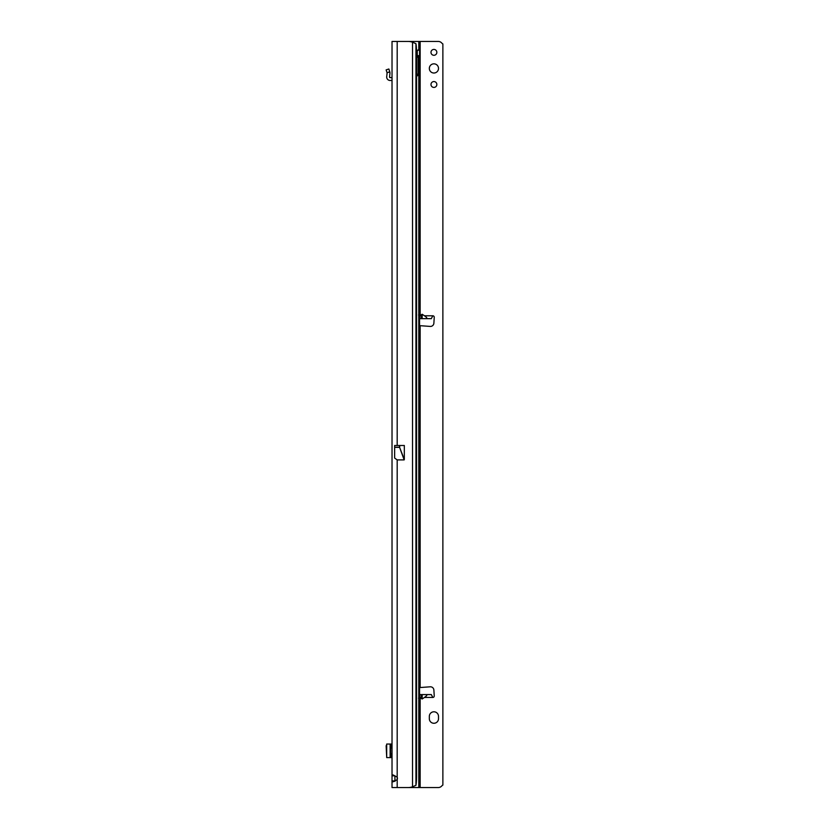 <?xml version="1.0" encoding="UTF-8"?>
<svg xmlns="http://www.w3.org/2000/svg" width="829" height="829" viewBox="0 0 829 829"><rect width="100%" height="100%" fill="white"/><g stroke="black" fill="none" stroke-linecap="round" stroke-linejoin="round"><path stroke-width="1.24" d="M392.024 45.968L392.024 47.761L392.024 45.968M394.936 781.405L394.894 775.799L392.024 775.799L393.06 774.918L397.184 777.125A3.44 3.44 0 0 1 397.184 779.612L393.06 781.82L392.024 780.928L392.024 41.45L401.402 41.45M392.024 51.211L392.024 52.03M401.505 787.55L392.024 787.55L392.024 780.928L394.894 780.928M397.184 445.494L404.324 445.494L404.324 459.556L399.588 447.339L404.158 459.898L397.184 459.898L394.645 458.064L394.645 445.494L397.184 445.494L397.184 41.45L408.324 41.45A11.482 11.482 0 0 1 412.531 42.248L415.94 43.657L415.94 785.343A11.482 1.596 90 0 0 416.593 776.068L416.593 52.932A11.482 1.596 90 0 0 415.94 43.657M397.184 459.898L397.184 787.55L408.324 787.55A11.482 11.482 0 0 0 412.531 786.752L415.94 785.343M416.925 52.372L416.925 56.082A3.161 1.855 90 0 0 416.946 56.082L418.78 56.082A3.161 1.855 90 0 0 418.8 56.082L419.567 55.647L419.567 50.217L418.8 49.771A3.161 1.855 90 0 0 418.78 49.771A3.161 1.855 90 0 0 417.028 51.875L416.593 53.978M386.687 744.784L386.127 745.841L386.687 756.846M392.024 757.592L386.687 757.592L386.708 744.048L390.138 744.048L390.138 757.592M391.443 747.945L391.443 744.048L390.138 744.048M391.443 744.048L392.024 744.048M392.024 753.685L390.646 753.685L390.646 747.945L392.024 747.945M392.024 81.055A0.57 0.57 0 0 0 391.443 80.475L390.138 80.475A3.44 3.44 0 0 1 386.708 76.672L387.081 73.139A1.15 1.15 0 0 0 387.05 72.714L389.806 71.947A4.021 4.021 0 0 1 389.931 73.439L389.557 76.973A0.57 0.57 0 0 0 390.138 77.605L391.443 77.605A3.44 3.44 0 0 1 392.024 77.657M387.05 72.714L389.754 71.771L388.853 68.994L386.127 69.885L387.029 72.662M438.51 68.424A4.591 4.591 0 0 0 433.919 63.833A4.591 4.591 0 0 0 429.329 68.424A4.591 4.591 0 0 0 433.919 73.014A4.591 4.591 0 0 0 438.51 68.424M436.842 52.351A2.922 2.922 0 0 0 433.919 49.429A2.922 2.922 0 0 0 430.987 52.351A2.922 2.922 0 0 0 433.919 55.284A2.922 2.922 0 0 0 436.842 52.351M436.842 84.496A2.922 2.922 0 0 0 433.919 81.563A2.922 2.922 0 0 0 430.987 84.496A2.922 2.922 0 0 0 433.919 87.418A2.922 2.922 0 0 0 436.842 84.496M421.298 314.709L422.158 314.253L424.458 315.787C426.894 317.517 427.505 318.471 426.272 318.657L420.956 318.657L421.298 314.709L421.298 318.657M422.158 698.982L421.298 698.526L420.956 694.578L426.272 694.578C427.505 694.754 426.894 695.718 424.458 697.448L422.158 698.982L422.158 694.578M429.329 718.681A4.591 4.591 0 0 0 433.919 723.271A4.591 4.591 0 0 0 438.51 718.681L438.51 716.38A4.591 4.591 0 0 0 433.919 711.79A4.591 4.591 0 0 0 429.329 716.38L429.329 718.681M419.567 325.642L430.23 326.419A3.44 3.44 0 0 0 433.878 323.196L434.241 317.31A1.43 1.43 0 0 0 432.8 315.787L431.329 318.657L426.272 318.657M426.272 694.578L431.329 694.578L432.8 697.448A1.43 1.43 0 0 0 434.241 695.925L433.878 690.029A3.44 3.44 0 0 0 430.23 686.806L419.567 687.583M418.562 698.215L419.567 698.246M404.345 41.45L438.282 41.45A4.591 4.591 0 0 1 441.525 42.797L442.468 43.73A0.57 0.57 0 0 0 442.873 43.906L442.873 785.094A0.57 0.57 0 0 0 442.468 785.27L441.525 786.203A4.591 4.591 0 0 1 438.282 787.55L404.345 787.55M419.567 314.979L418.562 315.01M420.956 318.657L419.567 318.657M419.837 694.578L420.956 694.578M416.593 56.227A1.15 0.674 -90 0 1 416.925 56.082L418.8 56.082L418.8 787.55M419.567 787.55L419.567 55.647L417.277 55.647L417.277 51.087M416.593 75.657A1.72 1.016 90 0 0 417.091 75.885A1.72 1.016 90 0 0 418.106 74.164L418.106 57.232A1.15 0.674 -90 0 1 418.78 56.082M419.567 696.961L419.567 698.308M419.567 41.45L419.567 50.217L419.567 41.45M417.277 50.217L419.567 50.217M412.531 786.752L412.531 42.248M399.588 445.494L399.588 447.225L394.645 447.225M399.827 445.494L399.588 447.339L394.645 447.339M391.443 757.592L391.443 753.685M432.8 315.787L424.458 315.787M420.148 687.428L420.148 325.807M424.458 697.448L432.8 697.448M419.567 697.448L421.132 697.448M420.148 787.55L420.148 698.122M420.148 315.113L420.148 41.45M421.132 315.787L419.567 315.787M418.8 41.45L418.8 49.771M413.453 41.45L413.453 42.466M413.453 786.524L413.453 787.55M416.593 57.232L418.106 57.232M416.593 74.164L418.106 74.164M421.298 694.578L421.298 698.526M422.158 318.657L422.158 314.253M386.687 757.592L386.687 744.048"/></g></svg>
